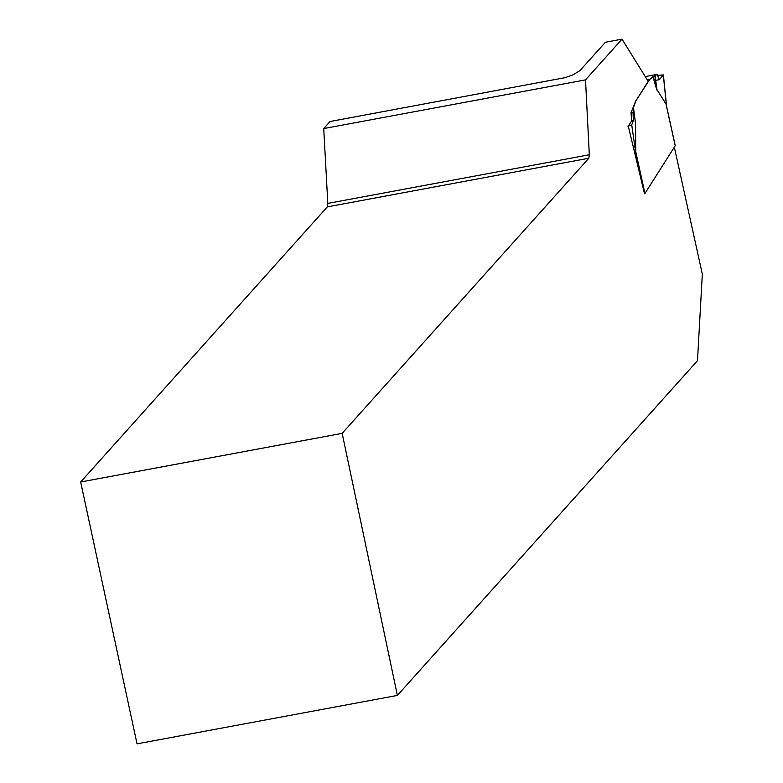 <?xml version="1.0" encoding="UTF-8"?>
<svg xmlns="http://www.w3.org/2000/svg" width="783" height="783" viewBox="0 0 783 783"><rect width="100%" height="100%" fill="white"/><g stroke="black" fill="none" stroke-linecap="round" stroke-linejoin="round"><path stroke-width="1.17" d="M627.917 126.249L631.724 124.859L633.359 120.66L631.578 120.993L628.289 126.18L644.526 193.773M631.578 120.993L631.039 112.683L635.473 101.487L649.45 79.749L652.963 76.724L656.232 88.009M622.015 39.15L585.508 79.876L589.315 154.76L327.813 203.404L323.722 128.569L330.054 121.512L565.081 77.664L572.95 74.865L579.939 70.597L605.445 42.233L622.015 39.15L648.207 81.363L635.561 101.301A8.564 1.507 79.5 0 0 635.473 101.487M588.826 158.235L342.161 433.361L80.669 481.995L327.333 206.878L588.826 158.235L589.315 154.76M674.32 147.155L702.331 274.138L697.477 360.718L397.382 695.421L342.161 433.361M80.669 481.995L137.035 743.85L397.382 695.421M327.813 203.404L327.333 206.878M585.508 79.876L323.722 128.569M633.359 120.66L633.026 112.312L633.682 109.277L635.571 123.988L635.737 151.657L644.957 193.45L675.2 145.746A3.426 0.626 -12.4 0 0 675.24 145.628A3.426 0.626 -12.4 0 0 675.161 145.53M675.2 145.746L665.99 103.963L656.643 89.105M633.183 108.348L635.718 101.447M635.17 120.729L633.701 109.454M635.228 121.12L635.395 122.608M666.548 106.439L666.235 104.834M635.737 151.657L636.07 157.97M666.666 106.801L663.377 74.894L657.544 75.432L663.309 75.041L659.355 79.68L657.094 74.365L654.872 75.863L656.467 87.794L653.208 76.587L654.872 75.863M655.694 80.355L659.355 79.68L663.309 75.041L666.509 106.028M657.094 74.365L645.231 76.568M631.724 124.859L636.002 154.613M633.134 108.25L633.682 109.277M633.026 112.312L631.039 112.683M655.077 75.745L657.006 90.182M647.443 80.12L649.45 79.749M647.384 80.032L649.557 79.621M666.343 105.313L675.24 145.628M635.493 123.274L633.701 109.366"/></g></svg>
